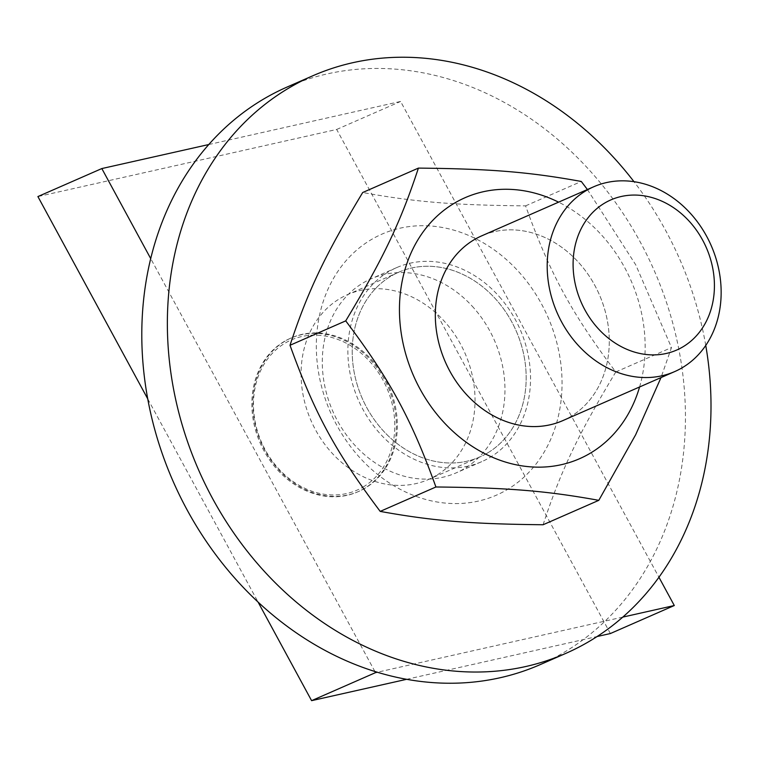 <?xml version="1.0" encoding="UTF-8"?>
<svg xmlns="http://www.w3.org/2000/svg" width="758" height="758" viewBox="0 0 758 758"><rect width="100%" height="100%" fill="white"/><g stroke="black" fill="none" stroke-linecap="round" stroke-linejoin="round"><path stroke-width="0.57" stroke-dasharray="3.79 2.84" d="M487.271 453.161A100.899 84.043 -113.7 0 1 354.64 374.66A100.899 84.043 -113.7 0 1 448.973 269.242A100.899 84.043 -113.7 0 1 517.07 419.856A100.899 84.043 -113.7 0 1 487.271 453.161A100.89 84.034 -113.7 0 1 479.7 457.046A100.89 84.034 -113.7 0 1 362.229 398.367A100.89 84.034 -113.7 0 1 398.699 272.226A100.89 84.034 -113.7 0 1 514.019 326.272A100.89 84.034 -113.7 0 1 487.271 453.161M499.399 296.776A105.94 88.241 -113.7 0 1 481.737 461.66A105.94 88.241 -113.7 0 1 358.382 400.063A105.94 88.241 -113.7 0 1 396.661 267.612A105.94 88.241 -113.7 0 1 499.399 296.776M562.796 420.624A100.89 84.034 66.3 0 0 570.367 416.748A100.899 84.043 66.3 0 0 597.266 290.143A100.899 84.043 66.3 0 0 482.296 235.586M563.289 420.415A100.899 84.043 66.3 0 0 570.367 416.748A100.89 84.034 66.3 0 0 597.124 289.85A100.89 84.034 66.3 0 0 481.804 235.804M639.581 386.978A142.513 118.703 66.3 0 0 558.589 202.159M543.088 524.744C560.882 470.718 577.984 434.779 615.78 371.979C571.286 312.846 550.071 273.771 525.588 205.863C453.303 205.143 414.986 202.007 362.703 192.513M384.477 479.634A142.513 118.703 -113.7 0 1 371.306 239.585A142.513 118.703 -113.7 0 1 561.811 374.679A142.513 118.703 -113.7 0 1 384.477 479.634M587.403 189.528L635.735 264.826L671.484 347.571L661.014 377.588M615.78 371.979L671.484 347.571M525.588 205.863L581.291 181.456M473.826 307.985A105.94 88.241 66.3 0 0 371.098 278.811A105.94 88.241 66.3 0 0 353.436 443.695A105.94 88.241 66.3 0 0 456.164 472.869A105.94 88.241 66.3 0 0 473.826 307.985M540.179 664.624A315.3 262.619 66.3 0 0 654.163 270.435A315.3 262.619 66.3 0 0 287.074 87.056M705.745 345.421A315.3 262.619 66.3 0 0 633.982 181.683M436.125 475.569A100.89 84.034 -113.7 0 1 428.554 479.454A100.89 84.034 -113.7 0 1 311.093 420.775A100.89 84.034 -113.7 0 1 347.562 294.635A100.89 84.034 -113.7 0 1 462.882 348.68A100.89 84.034 -113.7 0 1 436.125 475.569M363.186 486.987A81.978 68.277 66.3 0 0 383.027 380.203A81.978 68.277 66.3 0 0 285.084 343.128A81.978 68.277 66.3 0 0 265.243 449.911A81.978 68.277 66.3 0 0 363.186 486.987M285.141 341.091A83.835 69.821 66.3 0 0 262.874 446.453A83.835 69.821 66.3 0 0 358.61 491.478A83.835 69.821 66.3 0 0 389.062 386.684A83.835 69.821 66.3 0 0 291.432 337.86A83.835 69.821 66.3 0 0 285.141 341.091M284.193 341.498A83.835 69.821 66.3 0 0 261.965 446.926A83.835 69.821 66.3 0 0 357.776 491.838A83.835 69.821 66.3 0 0 364.077 488.616A83.835 69.821 66.3 0 0 386.334 383.245A83.835 69.821 66.3 0 0 290.598 338.229A83.835 69.821 66.3 0 0 284.193 341.498M622.773 617.107L377.285 672.242M208.829 144.522L400.603 101.449L658.929 577.226M374.907 671.512L150.747 258.658M610.37 633.546L336.675 129.457L37.9 196.568M336.675 129.457L400.603 101.449M147.782 398.954L258.09 602.098M406.591 679.32L597.086 636.53M481.718 461.66L456.145 472.869M396.68 267.602L371.107 278.811M398.699 272.226L347.562 294.635M479.7 457.046L428.554 479.454M358.724 491.43L357.785 491.838M291.432 337.86L290.485 338.276"/><path stroke-width="1.14" d="M482.296 235.586A100.899 84.043 66.3 0 0 444.425 272.994A100.899 84.043 66.3 0 0 461.698 388.968A100.899 84.043 66.3 0 0 563.289 420.415M593.675 186.781L481.804 235.804A100.89 84.034 66.3 0 0 445.325 361.945A100.89 84.034 66.3 0 0 562.796 420.624L674.667 371.6A100.89 84.034 66.3 0 0 682.238 367.725A100.89 84.034 66.3 0 0 708.995 240.836A100.89 84.034 66.3 0 0 593.675 186.781A100.89 84.034 66.3 0 0 557.196 312.921A100.89 84.034 66.3 0 0 674.667 371.6M558.589 202.159A142.513 118.703 66.3 0 0 408.249 259.767A142.513 118.703 66.3 0 0 467.582 443.212A142.513 118.703 66.3 0 0 639.581 386.978M418.407 168.105L362.703 192.513C324.907 255.313 307.805 291.252 290.011 345.278C314.504 413.186 335.718 452.261 380.203 511.394C432.486 520.879 470.803 524.024 543.088 524.744L598.801 500.337C546.518 490.843 508.201 487.707 435.916 486.987C411.423 419.079 390.209 380.004 345.724 320.871C383.52 258.071 400.612 222.132 418.407 168.105C490.691 168.826 529.008 171.971 581.291 181.456L587.403 189.528M661.014 377.588L635.659 434.76L598.801 500.337M380.203 511.394L435.916 486.987M290.011 345.278L345.724 320.871M633.982 181.683A315.3 262.619 66.3 0 0 312.647 75.847L287.074 87.056A315.3 262.619 66.3 0 0 234.478 577.795A315.3 262.619 66.3 0 0 540.179 664.624L565.752 653.415A315.3 262.619 66.3 0 0 705.745 345.421M312.647 75.847A315.3 262.619 66.3 0 0 260.041 566.586A315.3 262.619 66.3 0 0 565.752 653.415M682.806 346.918A81.978 68.277 -113.7 0 1 573.228 269.213A81.978 68.277 -113.7 0 1 675.236 208.848A81.978 68.277 -113.7 0 1 682.806 346.918M658.929 577.226L674.298 605.528L622.773 617.107M377.285 672.242L375.523 672.64L374.907 671.512M150.747 258.658L101.828 168.56L208.829 144.522M101.828 168.56L37.9 196.568L147.782 398.954M258.09 602.098L311.595 700.657L406.591 679.32M375.523 672.64L311.595 700.657M597.086 636.53L610.37 633.546L674.298 605.528"/></g></svg>

